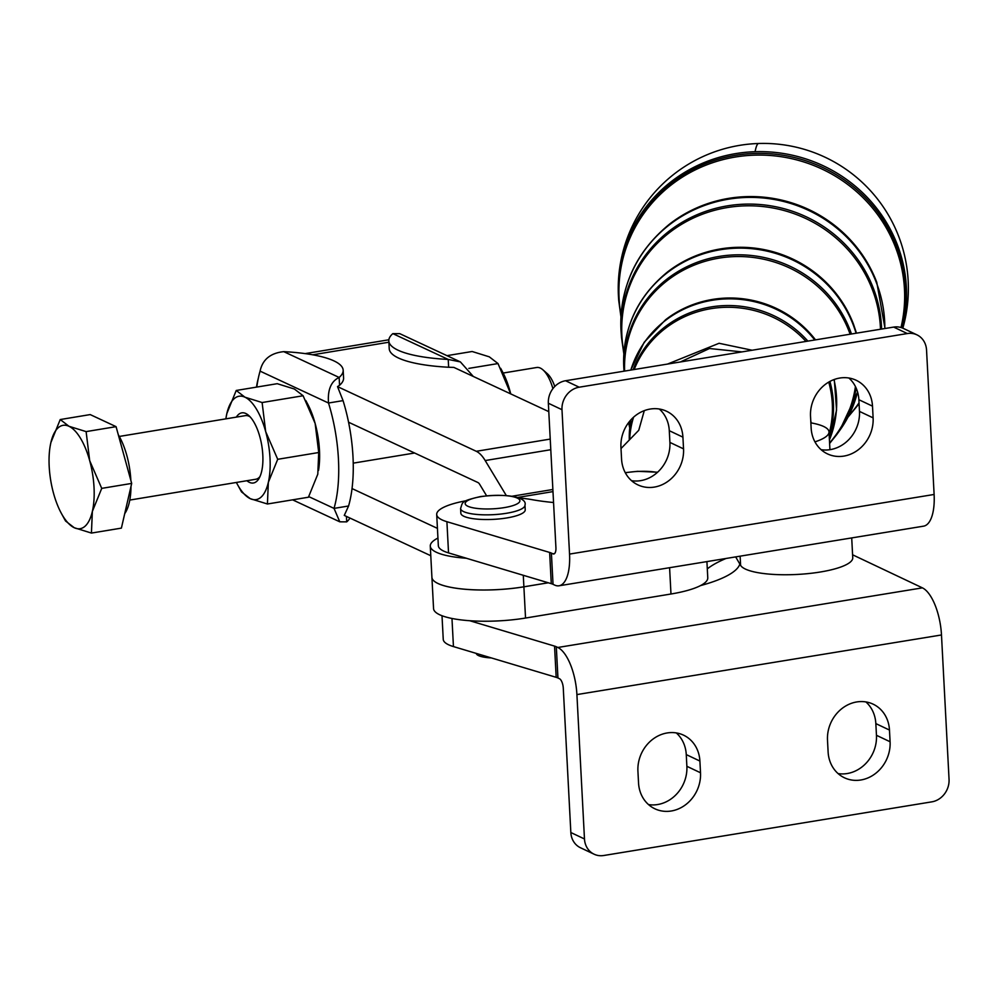 <?xml version="1.0" encoding="UTF-8"?>
<svg xmlns="http://www.w3.org/2000/svg" width="999" height="999" viewBox="0 0 999 999"><rect width="100%" height="100%" fill="white"/><g stroke="black" fill="none" stroke-linecap="round" stroke-linejoin="round"><path stroke-width="1.5" d="M554.77 386.488A27.198 11.001 -99.4 0 0 547.315 373.688L542.919 369.83A32.23 13.037 80.6 0 1 552.909 388.648M503.171 373.039L536.688 367.495A32.23 13.037 80.6 0 1 540.309 368.082A32.23 13.037 80.6 0 1 542.919 369.83M118.319 434.802A48.352 19.555 80.6 0 1 130.857 480.432M130.994 486.401A48.352 19.555 80.6 0 1 124.738 513.611M50.137 446.328L50.874 442.582L60.24 419.543L68.956 426.273L86.114 431.605L89.698 460.689L101.723 488.374L92.358 511.413L91.433 533.066L74.276 527.734A52.385 21.179 -99.4 0 0 85.127 526.161A52.385 21.179 -99.4 0 0 92.358 511.413A52.385 21.179 -99.4 0 0 89.698 460.689A52.385 21.179 -99.4 0 0 68.956 426.273A52.385 21.179 -99.4 0 0 58.104 427.847A52.385 21.179 -99.4 0 0 50.874 442.582A52.385 21.179 -99.4 0 0 50.125 446.403A52.385 21.179 -99.4 0 0 53.534 493.319A52.385 21.179 -99.4 0 0 61.101 512.887A52.385 21.179 -99.4 0 0 74.276 527.734L65.547 521.003L61.101 512.887M442.008 615.734L443.244 639.348A56.419 13.749 -3 0 0 453.446 646.578L556.181 677.322A20.142 4.908 177 0 1 557.13 677.647A20.142 4.908 177 0 1 557.942 677.984L559.465 678.708A8.054 3.222 -99.3 0 1 563.274 688.124L570.841 832.517A20.142 17.807 115.3 0 0 576.91 845.441A20.142 17.807 115.3 0 0 580.456 847.739L594.08 854.195A20.142 17.807 -64.7 0 1 590.546 851.897A20.142 17.807 -64.7 0 1 584.477 838.973L570.841 832.517M557.942 677.984L556.306 646.765A20.142 4.908 -3 0 0 555.494 646.415A20.142 4.908 -3 0 0 554.545 646.103L556.181 677.322M556.306 646.765L557.829 647.477L922.402 587.862A40.297 16.096 -99.3 0 1 941.483 634.964L949.05 779.345A20.142 17.807 -64.7 0 1 944.43 794.018A20.142 17.807 -64.7 0 1 931.842 801.847L603.733 855.506A20.142 17.807 -64.7 0 1 594.08 854.195M856.742 701.947A34.253 30.27 -64.7 0 1 873.151 704.17A34.253 30.27 -64.7 0 1 889.472 730.057L890.084 741.758A34.253 30.27 -64.7 0 1 860.838 779.994A34.253 30.27 -64.7 0 1 844.442 777.784A34.253 30.27 -64.7 0 1 828.109 751.897L827.497 740.184A34.253 30.27 -64.7 0 1 856.742 701.947M838.086 773.576A34.253 30.27 115.3 0 0 847.202 773.538A34.253 30.27 115.3 0 0 876.46 735.301L875.836 723.601A34.253 30.27 115.3 0 0 865.871 701.91M667.17 732.954A34.253 30.27 -64.7 0 1 683.566 735.164A34.253 30.27 -64.7 0 1 699.899 761.051L700.511 772.764A34.253 30.27 -64.7 0 1 671.266 811.001A34.253 30.27 -64.7 0 1 654.857 808.778A34.253 30.27 -64.7 0 1 638.536 782.891L637.924 771.191A34.253 30.27 -64.7 0 1 667.17 732.954M648.501 804.582A34.253 30.27 115.3 0 0 657.629 804.545A34.253 30.27 115.3 0 0 686.875 766.308L686.263 754.595A34.253 30.27 115.3 0 0 676.286 732.916M735.664 556.893L739.847 564.06A120.879 29.471 177 0 1 700.511 585.601A64.473 15.722 -3 0 0 704.033 583.453A64.473 15.722 -3 0 0 707.767 577.772L706.917 561.6M814.947 441.87A56.419 13.749 -3 0 0 829.008 431.905A56.419 13.749 -3 0 0 810.863 422.852M851.71 537.924L852.746 557.754A56.419 13.749 177 0 1 841.358 566.808A56.419 13.749 177 0 1 782.217 574.737A56.419 13.749 177 0 1 740.609 565.359L739.847 564.06M551.398 553.096L553.034 584.315A20.142 4.908 -3 0 0 552.222 583.978A20.142 4.908 -3 0 0 551.273 583.666L549.637 552.447A20.142 4.908 177 0 1 550.586 552.759A20.142 4.908 177 0 1 551.398 553.096L552.922 553.821A8.054 3.222 80.7 0 0 553.808 553.97A8.054 3.222 80.7 0 0 555.919 547.627L548.351 403.246A20.142 17.807 -64.7 0 1 552.959 388.574A20.142 17.807 -64.7 0 1 565.559 380.744L893.668 327.085A20.142 17.807 -64.7 0 1 903.321 328.396L916.945 334.852A20.142 17.807 115.3 0 0 907.304 333.554L893.668 327.085M565.559 380.744L579.183 387.2A20.142 17.807 115.3 0 0 566.595 395.03A20.142 17.807 115.3 0 0 561.987 409.702L548.351 403.246M553.034 584.315L554.557 585.039A40.297 16.096 -99.3 0 0 559.015 585.789L923.588 526.161A40.297 16.096 80.7 0 0 934.115 494.468L926.548 350.075A20.142 17.807 115.3 0 0 920.491 337.15A20.142 17.807 115.3 0 0 916.945 334.852M811.138 427.997A34.253 30.27 115.3 0 0 827.459 453.883A34.253 30.27 115.3 0 0 843.868 456.093A34.253 30.27 115.3 0 0 873.114 417.857L872.502 406.156A34.253 30.27 115.3 0 0 856.168 380.269A34.253 30.27 115.3 0 0 839.772 378.047A34.253 30.27 115.3 0 0 810.526 416.283L811.138 427.997M848.888 378.009A34.253 30.27 -64.7 0 1 858.865 399.7L859.477 411.401A34.253 30.27 -64.7 0 1 830.231 449.637A34.253 30.27 -64.7 0 1 821.103 449.675M621.553 458.991A34.253 30.27 115.3 0 0 637.886 484.877A34.253 30.27 115.3 0 0 654.283 487.1A34.253 30.27 115.3 0 0 683.541 448.863L682.916 437.15A34.253 30.27 115.3 0 0 666.595 411.263A34.253 30.27 115.3 0 0 650.199 409.053A34.253 30.27 115.3 0 0 620.941 447.29L621.553 458.991M659.315 409.016A34.253 30.27 -64.7 0 1 669.293 430.694L669.904 442.407A34.253 30.27 -64.7 0 1 640.659 480.644A34.253 30.27 -64.7 0 1 631.53 480.681M346.428 516.408L346.715 521.865L339.797 521.828L334.028 508.391A96.703 39.098 -99.4 0 0 338.436 459.053A96.703 39.098 -99.4 0 0 328.509 403.022C327.497 389.835 331.044 381.318 339.148 377.46L339.548 385.277L337.525 386.625L343.057 400.624A96.703 39.098 80.6 0 1 348.564 422.227A96.703 39.098 -99.4 0 1 352.984 456.643A96.703 39.098 -99.4 0 1 352.035 488.573A96.703 39.098 80.6 0 1 348.576 505.993L344.28 515.409L430.794 555.731M308.766 496.615L334.028 508.391L348.576 505.993M250.15 416.883A32.23 13.037 -99.4 0 0 248.963 416.208A32.23 13.037 -99.4 0 0 245.342 415.634L119.281 436.451M236.388 482.455A52.385 21.179 -99.4 0 0 237.088 483.816A52.385 21.179 -99.4 0 0 250.262 498.663A52.385 21.179 -99.4 0 0 268.344 482.342A52.385 21.179 -99.4 0 0 270.017 458.379A52.385 21.179 -99.4 0 0 265.684 431.605L277.71 459.303L318.718 452.522L315.135 423.439A52.385 21.179 80.6 0 1 319.468 450.212A52.385 21.179 80.6 0 1 318.544 470.354A52.385 21.179 80.6 0 1 318.531 470.442M226.124 417.245L226.86 413.511A52.385 21.179 -99.4 0 0 226.111 417.332A52.385 21.179 -99.4 0 0 225.874 418.843M246.878 480.719A35.552 14.373 -99.4 0 0 259.066 478.359A35.552 14.373 -99.4 0 0 261.676 471.291A35.552 14.373 -99.4 0 0 248.676 415.434A35.552 14.373 -99.4 0 0 236.363 417.107M129.795 500.062L255.844 479.245A32.23 13.037 -99.4 0 0 260.002 476.511M902.834 328.172A145.067 145.067 0 0 0 758.628 143.494A145.067 145.067 0 0 0 618.643 299.363A145.067 145.067 0 0 0 618.643 299.375A144.493 139.66 15.8 0 1 618.643 299.375L618.643 299.375A144.493 139.66 15.8 0 1 618.456 296.278A144.493 139.66 15.8 0 1 755.082 151.698A144.493 139.66 15.8 0 1 906.368 287A144.493 139.66 15.8 0 1 902.272 327.947M524.975 505.144L525.224 509.827A32.23 7.855 177 0 1 500.212 518.831A32.23 7.855 177 0 1 463.861 516.283A32.23 7.855 177 0 1 460.839 513.211L460.589 508.516A32.23 7.855 -3 0 0 463.623 511.6A32.23 7.855 -3 0 0 506.418 513.286A32.23 7.855 -3 0 0 524.975 505.144C527.297 498.426 511.875 492.907 480.419 496.578C460.589 501.273 462.899 501.823 460.589 508.516M491.371 657.929A24.176 5.894 177 0 1 478.521 655.581A24.176 5.894 177 0 1 476.261 653.408M700.511 585.601A64.473 15.722 177 0 1 670.978 594.005L525.536 618.044L523.888 586.825A64.473 15.722 177 0 1 431.918 577.335A64.473 15.722 177 0 1 431.918 577.322A64.473 15.722 177 0 0 523.888 586.8L548.289 582.767M523.888 586.825L548.326 582.779M741.932 351.898L709.49 348.514L680.369 361.975M667.482 364.086L719.068 343.281L752.135 350.237M265.684 431.605A52.385 21.179 -99.4 0 0 244.942 397.19A52.385 21.179 -99.4 0 0 226.86 413.511L236.226 390.472L244.942 397.19L262.113 402.535L265.684 431.605M277.71 459.303L268.344 482.342L267.42 503.996L250.262 498.663L241.546 491.933L237.088 483.816M305.756 400.499L307.567 403.871A52.385 21.179 80.6 0 1 315.135 423.439L303.109 395.754L294.393 389.023L277.235 383.691L236.226 390.472M262.113 402.535L303.109 395.754M267.42 503.996L308.429 497.227L317.794 474.175L318.718 452.522M500.649 368.294L502.46 371.678A52.385 21.179 80.6 0 1 510.027 391.246A52.385 21.179 80.6 0 1 510.726 393.893L498.014 363.561L489.285 356.83L472.127 351.498L446.94 355.656M498.014 363.561L468.843 368.381M349.912 518.031A96.703 23.576 177 0 1 346.715 521.865M283.753 351.648L339.148 377.46A96.703 23.576 -3 0 0 343.169 370.204A96.703 23.576 -3 0 0 283.753 351.648C270.442 353.059 262.55 359.553 260.077 371.128A96.703 39.098 -99.4 0 0 256.805 387.063M343.057 400.624L328.509 403.022L260.077 371.128M343.169 370.204L343.581 378.022A96.703 23.576 177 0 1 339.548 385.277M337.525 386.625L476.298 451.298A40.297 16.296 80.6 0 1 485.189 460.551L506.256 495.492M548.788 411.638L453.883 367.407L448.638 367.245A96.703 23.576 177 0 1 389.223 348.688L388.811 340.884A96.703 23.576 -3 0 0 448.226 359.44L460.389 361.913L473.289 376.448M258.279 378.396A66.483 26.886 -99.4 0 0 256.493 387.113M486.575 495.766L479.707 484.378A8.054 3.259 80.6 0 0 477.934 482.529L348.564 422.227M437.425 528.371L352.035 488.573M448.638 367.245L448.226 359.44L392.844 333.629A96.703 23.576 -3 0 0 388.811 340.884M460.389 361.913L399.75 333.654L392.844 333.629M559.015 585.789A40.297 16.096 -99.3 0 0 569.542 554.083L561.987 409.702M579.183 387.2L907.304 333.554M437.937 538.074A64.473 15.722 -3 0 0 430.282 546.091A64.473 15.722 -3 0 0 466.433 558.254L448.539 552.897A56.419 13.749 177 0 1 438.336 545.679L436.7 514.473A56.419 13.749 -3 0 0 446.903 521.703L549.637 552.447M553.558 502.522A120.879 29.471 177 0 1 531.705 499.6A56.419 13.749 -3 0 0 518.693 497.989M466.096 500.749A56.419 13.749 -3 0 0 436.7 514.473M466.433 558.279L551.273 583.666M644.293 410.626L638.748 430.294L621.016 448.551M726.061 558.466A161.176 39.298 -3 0 0 707.304 568.881M431.918 577.335L433.554 608.553A64.473 15.722 -3 0 0 469.705 620.716L554.545 646.103M525.536 618.044A64.473 15.722 177 0 1 469.705 620.716M557.829 647.477A40.297 16.096 80.7 0 1 576.91 694.58L584.477 838.973M922.402 587.862L852.597 554.795M91.433 533.066L121.391 528.121L131.681 483.416L116.071 426.66L86.114 431.605M116.071 426.66L90.197 414.585L60.24 419.543M131.681 483.416L101.723 488.374M875.836 723.601L889.472 730.057M686.263 754.595L699.899 761.051M740.122 556.168L740.609 565.359M858.865 399.7L872.502 406.156M669.293 430.694L682.916 437.15M758.628 143.494A145.067 11.613 88.2 0 0 755.943 147.989A145.067 11.613 88.2 0 0 755.082 151.698M618.643 299.375L618.743 300.649A144.031 139.211 15.8 0 1 618.543 297.552A144.031 139.211 15.8 0 1 754.732 153.434A144.031 139.211 15.8 0 1 905.544 288.311A144.031 139.211 15.8 0 1 901.797 327.772M884.827 328.534A132.33 127.909 -164.2 0 0 884.664 321.378A132.33 127.909 -164.2 0 0 746.103 197.465A132.33 127.909 -164.2 0 0 620.978 329.87A132.33 127.909 -164.2 0 0 621.166 332.717L621.528 337.587A130.557 126.186 15.8 0 1 621.353 334.79A130.557 126.186 15.8 0 1 744.792 204.158A130.557 126.186 15.8 0 1 881.493 326.411A130.557 126.186 15.8 0 1 881.593 329.071M856.081 333.241A118.856 114.873 -164.2 0 0 736.163 248.189A118.856 114.873 -164.2 0 0 623.776 367.108A118.856 114.873 -164.2 0 0 623.938 369.655L624.063 371.178M624.113 371.178A117.07 113.162 15.8 0 1 734.852 254.882A117.07 113.162 15.8 0 1 851.473 333.991M829.42 439.935A105.37 101.848 -164.2 0 0 836.55 397.577A105.37 101.848 -164.2 0 0 833.953 379.608M814.759 339.997A105.37 101.848 -164.2 0 0 726.211 298.901A105.37 101.848 -164.2 0 0 630.819 370.08M633.129 369.692A103.596 100.125 15.8 0 1 724.899 305.594A103.596 100.125 15.8 0 1 807.879 341.121M829.919 381.431A103.596 100.125 15.8 0 1 833.366 402.609A103.596 100.125 15.8 0 1 829.232 436.213M504.133 507.642A27.398 6.681 177 0 1 467.744 506.206A27.398 6.681 177 0 1 480.956 496.665A27.398 6.681 177 0 1 517.332 498.101A27.398 6.681 177 0 1 504.133 507.642M625.337 472.814A27.398 6.681 177 0 1 657.354 472.44M629.72 439.585A89.947 86.938 15.8 0 1 633.566 417.195M631.031 419.692A91.896 88.824 -164.2 0 0 629.308 440.01L630.981 419.742M829.108 433.778A102.797 99.351 -164.2 0 0 828.745 382.093M805.993 341.433A102.797 99.351 -164.2 0 0 724.675 307.317A102.797 99.351 -164.2 0 0 634.165 369.53M628.883 422.24A102.797 99.351 -164.2 0 0 629.832 426.923M630.744 370.092L644.168 342.295L665.509 319.805A105.245 101.723 15.8 0 1 726.485 298.064A105.245 101.723 15.8 0 1 815.521 339.872M829.582 442.919A116.271 112.375 -164.2 0 0 855.431 386.538M850.124 334.215A116.271 112.375 -164.2 0 0 734.627 256.593A116.271 112.375 -164.2 0 0 624.6 371.091M856.143 388.037A117.07 113.162 15.8 0 1 836.812 434.503L839.672 430.532A118.856 114.873 -164.2 0 0 857.554 391.895M623.938 369.655C622.027 329.832 636.588 297.24 667.644 271.865A118.731 114.76 15.8 0 1 736.438 247.352A118.731 114.76 15.8 0 1 853.533 324.325L856.48 333.167M848.588 415.971A129.758 125.412 -164.2 0 0 859.028 402.872M880.506 329.245A129.758 125.412 -164.2 0 0 744.567 205.869A129.758 125.412 -164.2 0 0 623.95 352.585M859.078 403.646A130.557 126.186 15.8 0 1 858.491 404.458L859.078 403.658M621.166 332.717C619.03 288.424 635.227 252.16 669.78 223.926A132.205 127.785 15.8 0 1 746.378 196.628A132.205 127.785 15.8 0 1 876.772 282.342L885.027 328.509M900.998 327.51A143.232 138.436 -164.2 0 0 754.507 155.145A143.232 138.436 -164.2 0 0 621.053 315.422M476.298 451.298L550.224 439.085M312.712 354.807L388.886 342.22M934.115 494.468L569.542 554.083M554.607 553.546L552.922 553.821M669.904 442.407L683.541 448.863M859.477 411.401L873.114 417.857M448.539 552.897L446.903 521.703M552.984 491.608L517.345 497.502M523.289 575.287L523.888 586.8M512.075 496.228L552.872 489.485M550.786 449.712L485.189 460.551M669.592 567.694L670.978 594.005M941.483 634.964L576.91 694.58M686.875 766.308L700.511 772.764M876.46 735.301L890.084 741.758M451.973 618.468L453.446 646.578M829.932 449.687L829.008 431.905M657.604 472.215L637.574 471.316L625.249 472.652M810.751 420.704L811.213 422.914M628.571 422.639L629.732 427.909M829.432 439.997L836.563 410.152L834.29 379.47M829.607 443.469L836.812 434.503M839.672 430.532L857.592 392.045M847.964 417.182L858.491 404.458M621.528 337.587L623.851 353.946M618.743 300.649L620.966 316.97M292.607 499.837L339.797 521.828M305.17 353.609L388.861 339.785M430.282 546.091L431.918 577.322M353.221 463.149L414.61 453.009"/></g></svg>
